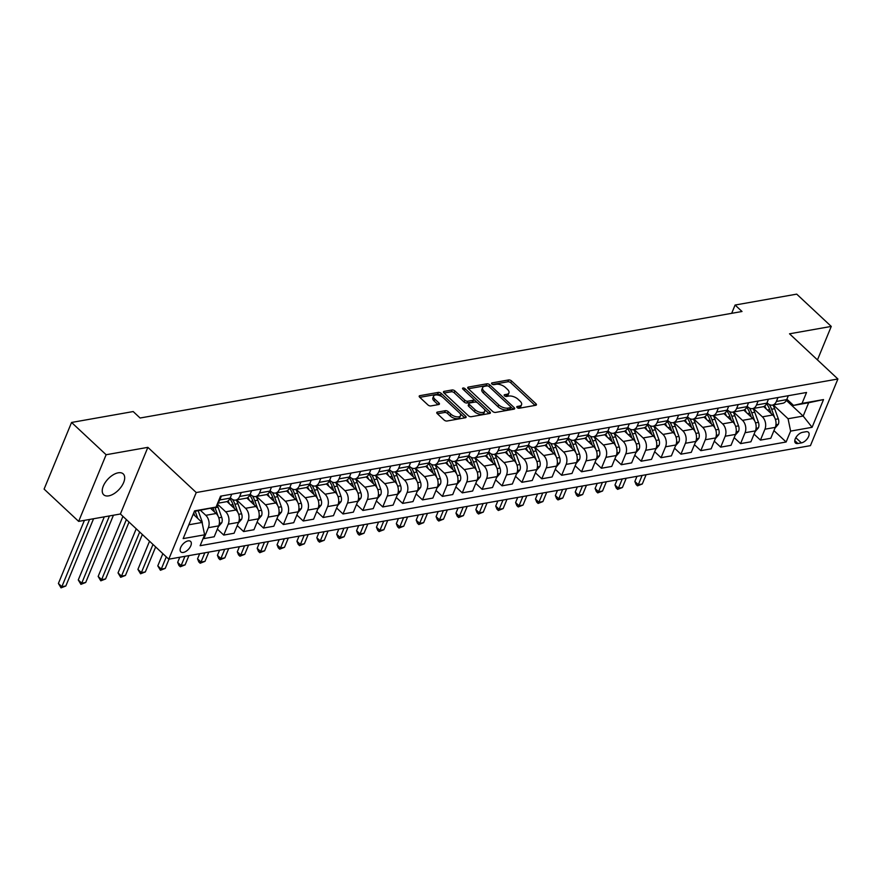 <?xml version="1.0" encoding="UTF-8"?>
<svg xmlns="http://www.w3.org/2000/svg" width="882" height="882" viewBox="0 0 882 882"><rect width="100%" height="100%" fill="white"/><g stroke="black" fill="none" stroke-linecap="round" stroke-linejoin="round"><path stroke-width="1.32" d="M517.117 407.55A1.532 0.75 22.4 0 0 519.167 408.245L535.749 405.301A2.194 1.069 22.4 0 0 536.421 404.871A2.194 1.069 22.4 0 0 535.947 403.758L511.527 380.947A2.194 1.069 22.4 0 0 508.616 379.955L492.035 382.898A1.532 0.75 22.4 0 0 491.561 383.196A1.532 0.75 22.4 0 0 491.891 383.979A1.532 0.75 22.4 0 0 493.931 384.662L496.081 384.287A7.012 3.429 22.4 0 1 505.408 387.463L507.448 389.359A7.012 3.429 22.4 0 1 508.936 392.92A7.012 3.429 22.4 0 1 506.797 394.298L504.647 394.684A1.532 0.75 22.4 0 0 504.173 394.982A1.532 0.75 22.4 0 0 504.504 395.764A1.532 0.75 22.4 0 0 506.544 396.459L508.693 396.073A7.012 3.429 22.4 0 1 518.032 399.248L520.06 401.145A7.012 3.429 22.4 0 1 521.56 404.706A7.012 3.429 22.4 0 1 519.41 406.084L517.26 406.47A1.532 0.75 22.4 0 0 516.797 406.767A1.532 0.75 22.4 0 0 517.117 407.55M108.706 495.86A14.299 7.607 133.1 0 0 121.716 486.114A14.299 7.607 133.1 0 0 123.215 473.888A14.299 7.607 133.1 0 0 118.21 472.807A14.299 7.607 133.1 0 0 105.201 482.553A14.299 7.607 133.1 0 0 103.701 494.78A14.299 7.607 133.1 0 0 108.706 495.86M183.357 552.43A7.144 3.804 133.1 0 0 189.85 547.557A7.144 3.804 133.1 0 0 190.611 541.438A7.144 3.804 133.1 0 0 188.098 540.898A7.144 3.804 133.1 0 0 181.604 545.782A7.144 3.804 133.1 0 0 180.843 551.889A7.144 3.804 133.1 0 0 183.357 552.43M437.45 412.07A2.194 1.069 22.4 0 0 436.777 412.5A2.194 1.069 22.4 0 0 437.24 413.614L444.098 420.019A2.194 1.069 22.4 0 0 447.009 421.012L465.431 417.748A2.194 1.069 22.4 0 0 466.104 417.318A2.194 1.069 22.4 0 0 465.63 416.205L441.209 393.394A2.194 1.069 22.4 0 0 438.299 392.402L419.876 395.665A2.194 1.069 22.4 0 0 419.204 396.095A2.194 1.069 22.4 0 0 419.667 397.209L427.946 404.937A2.194 1.069 22.4 0 0 430.868 405.929L438.751 404.529A2.194 1.069 22.4 0 0 439.423 404.099A2.194 1.069 22.4 0 0 438.949 402.986L434.848 399.16A5.865 2.867 22.4 0 1 433.602 396.183A5.865 2.867 22.4 0 1 437.615 395.048A5.865 2.867 22.4 0 1 443.194 397.672L459.279 412.699A5.865 2.867 22.4 0 1 460.525 415.665A5.865 2.867 22.4 0 1 456.512 416.8A5.865 2.867 22.4 0 1 450.923 414.176L448.243 411.673A2.194 1.069 22.4 0 0 445.333 410.681L437.45 412.07L436.943 413.283M147.867 447.35L106.127 454.737L71.563 422.456L44.1 489.102L78.652 521.383L120.393 513.997L168.771 559.188L196.245 492.542L147.867 447.35L120.393 513.997M817.46 359.911L831.263 326.417L789.522 333.804L837.9 378.995L196.245 492.542M831.263 326.417L796.711 294.136L735.092 305.04L731.674 313.33M71.563 422.456L133.193 411.552L140.095 418.013L742.005 311.5L735.092 305.04M492.641 411.431A2.194 1.069 22.4 0 0 495.552 412.423L513.974 409.16A2.194 1.069 22.4 0 0 514.647 408.73A2.194 1.069 22.4 0 0 514.173 407.616L489.753 384.806A2.194 1.069 22.4 0 0 486.842 383.813L468.419 387.066A2.194 1.069 22.4 0 0 467.747 387.507A2.194 1.069 22.4 0 0 468.221 388.62L492.641 411.431M489.697 413.46L471.286 416.712A2.194 1.069 22.4 0 1 468.364 415.72L443.944 392.909A2.194 1.069 22.4 0 1 443.481 391.795A2.194 1.069 22.4 0 1 444.153 391.365L452.036 389.976A2.194 1.069 22.4 0 1 454.947 390.958L464.858 400.219A2.194 1.069 22.4 0 0 467.769 401.211L472.995 400.285A2.194 1.069 22.4 0 0 473.667 399.844A2.194 1.069 22.4 0 0 473.204 398.741L462.896 389.105A1.532 0.75 22.4 0 1 462.565 388.323A1.532 0.75 22.4 0 1 463.612 388.025A1.532 0.75 22.4 0 1 465.079 388.719L489.907 411.916A2.194 1.069 22.4 0 1 490.37 413.019A2.194 1.069 22.4 0 1 489.697 413.46M805.994 431.728L802.499 432.345A6.924 3.682 133.1 0 0 796.192 437.075A6.924 3.682 133.1 0 0 795.465 442.996A6.924 3.682 133.1 0 0 797.89 443.514L801.385 442.896A6.924 3.682 133.1 0 0 807.692 438.178A6.924 3.682 133.1 0 0 808.419 432.257A6.924 3.682 133.1 0 0 805.994 431.728M168.771 559.188L810.437 445.642L837.9 378.995M786.358 400.373L803.171 416.072L808.662 402.743L793.557 405.411L802.058 403.372L806.545 392.479L220.544 496.169L216.057 507.073L194.349 511.45M802.058 403.372L823.523 399.579L812.09 427.307L790.625 431.111L788.067 418.741L773.293 404.948M773.933 430.614L786.127 442.003L790.625 431.111M786.127 442.003L200.126 545.704L204.624 534.812L183.147 538.604L194.58 510.865L216.057 507.073M106.127 454.737L78.652 521.383M788.067 418.741L803.171 416.072L812.09 427.307M188.858 524.779L202.066 522.442L193.224 514.184M203.279 538.053L203.863 538.593L208.361 527.701A8.93 6.174 -100 0 0 205.793 515.331L200.479 510.358M203.863 538.593L214.205 536.763L218.692 525.87A8.93 6.174 -100 0 0 216.134 513.5L210.644 508.374M217.358 529.112L223.741 535.076L228.24 524.184A8.93 6.174 -100 0 0 225.671 511.814L217.314 503.997M223.741 535.076L234.083 533.246L238.57 522.353A8.93 6.174 -100 0 0 236.012 509.983L226.972 501.538M237.236 525.595L243.619 531.559L248.118 520.656A8.93 6.174 -100 0 0 245.549 508.297L236.585 499.918M243.619 531.559L253.961 529.729L258.448 518.837A8.93 6.174 -100 0 0 255.89 506.466L246.85 498.021M257.114 522.078L263.498 528.042L267.996 517.139A8.93 6.174 -100 0 0 265.427 504.78L256.464 496.401M263.498 528.042L273.839 526.212L278.326 515.32A8.93 6.174 -100 0 0 275.768 502.949L266.728 494.504M276.992 518.561L283.376 524.525L287.874 513.622A8.93 6.174 -100 0 0 285.305 501.252L276.342 492.884M283.376 524.525L293.717 522.695L298.204 511.792A8.93 6.174 -100 0 0 295.646 499.433L286.606 490.976M296.87 515.044L303.254 521.008L307.741 510.105A8.93 6.174 -100 0 0 305.183 497.735L296.22 489.367M303.254 521.008L313.595 519.178L318.082 508.275A8.93 6.174 -100 0 0 315.524 495.916L306.484 487.459M316.748 511.527L323.132 517.491L327.619 506.588A8.93 6.174 -100 0 0 325.061 494.218L316.098 485.85M323.132 517.491L333.473 515.661L337.96 504.758A8.93 6.174 -100 0 0 335.403 492.388L326.362 483.942M336.626 507.999L343.01 513.974L347.497 503.071A8.93 6.174 -100 0 0 344.939 490.701L335.976 482.333M343.01 513.974L353.351 512.144L357.838 501.241A8.93 6.174 -100 0 0 355.281 488.871L346.24 480.425M356.504 504.482L362.888 510.458L367.375 499.554A8.93 6.174 -100 0 0 364.817 487.184L355.854 478.816M362.888 510.458L373.229 508.627L377.717 497.724A8.93 6.174 -100 0 0 375.159 485.354L366.118 476.908M376.382 500.965L382.766 506.941L387.253 496.037A8.93 6.174 -100 0 0 384.695 483.667L375.732 475.299M382.766 506.941L393.107 505.11L397.595 494.207A8.93 6.174 -100 0 0 395.037 481.837L385.996 473.391M396.261 497.448L402.644 503.413L407.131 492.52A8.93 6.174 -100 0 0 404.573 480.15L395.61 471.782M402.644 503.413L412.985 501.593L417.473 490.69A8.93 6.174 -100 0 0 414.915 478.32L405.874 469.874M416.139 493.931L422.522 499.896L427.009 489.003A8.93 6.174 -100 0 0 424.451 476.633L415.488 468.265M422.522 499.896L432.864 498.076L437.351 487.173A8.93 6.174 -100 0 0 434.793 474.803L425.752 466.358M436.017 490.414L442.4 496.379L446.887 485.486A8.93 6.174 -100 0 0 444.33 473.116L435.366 464.737M442.4 496.379L452.742 494.548L457.229 483.656A8.93 6.174 -100 0 0 454.671 471.286L445.63 462.841M455.895 486.897L462.278 492.862L466.765 481.969A8.93 6.174 -100 0 0 464.208 469.599L455.244 461.22M462.278 492.862L472.62 491.031L477.107 480.139A8.93 6.174 -100 0 0 474.549 467.769L465.509 459.324M475.773 483.38L482.156 489.345L486.644 478.452A8.93 6.174 -100 0 0 484.086 466.082L475.122 457.703M482.156 489.345L492.498 487.514L496.985 476.622A8.93 6.174 -100 0 0 494.427 464.252L485.387 455.807M495.651 479.863L502.034 485.828L506.522 474.935A8.93 6.174 -100 0 0 503.964 462.565L495 454.186M502.034 485.828L512.365 483.998L516.863 473.105A8.93 6.174 -100 0 0 514.305 460.735L505.265 452.29M515.529 476.346L521.912 482.311L526.4 471.418A8.93 6.174 -100 0 0 523.842 459.048L514.879 450.669M521.912 482.311L532.243 480.481L536.741 469.588A8.93 6.174 -100 0 0 534.183 457.218L525.143 448.773M535.407 472.829L541.791 478.794L546.278 467.901A8.93 6.174 -100 0 0 543.72 455.531L534.757 447.152M541.791 478.794L552.121 476.964L556.619 466.071A8.93 6.174 -100 0 0 554.061 453.701L545.021 445.256M555.285 469.312L561.669 475.277L566.156 464.384A8.93 6.174 -100 0 0 563.598 452.014L554.635 443.635M561.669 475.277L571.999 473.447L576.497 462.554A8.93 6.174 -100 0 0 573.939 450.184L564.899 441.739M575.163 465.795L581.547 471.76L586.034 460.867A8.93 6.174 -100 0 0 583.476 448.497L574.513 440.118M581.547 471.76L591.877 469.93L596.375 459.037A8.93 6.174 -100 0 0 593.818 446.667L584.777 438.222M595.041 462.278L601.425 468.243L605.912 457.35A8.93 6.174 -100 0 0 603.354 444.98L594.391 436.601M601.425 468.243L611.755 466.413L616.253 455.52A8.93 6.174 -100 0 0 613.696 443.15L604.655 434.705M614.919 458.761L621.303 464.726L625.79 453.833A8.93 6.174 -100 0 0 623.232 441.463L614.269 433.084M621.303 464.726L631.633 462.896L636.131 452.003A8.93 6.174 -100 0 0 633.574 439.633L624.533 431.188M634.797 455.244L641.181 461.209L645.668 450.305A8.93 6.174 -100 0 0 643.11 437.946L634.147 429.567M641.181 461.209L651.511 459.379L656.01 448.486A8.93 6.174 -100 0 0 653.452 436.116L644.411 427.671M654.676 451.727L661.059 457.692L665.546 446.788A8.93 6.174 -100 0 0 662.988 434.429L654.025 426.05M661.059 457.692L671.389 455.862L675.888 444.969A8.93 6.174 -100 0 0 673.33 432.599L664.289 424.154M674.554 448.21L680.937 454.175L685.424 443.271A8.93 6.174 -100 0 0 682.866 430.901L673.903 422.533M680.937 454.175L691.268 452.345L695.766 441.441A8.93 6.174 -100 0 0 693.208 429.082L684.167 420.626M694.432 444.693L700.815 450.658L705.302 439.754A8.93 6.174 -100 0 0 702.745 427.384L693.781 419.016M700.815 450.658L711.146 448.828L715.644 437.924A8.93 6.174 -100 0 0 713.086 425.565L704.045 417.109M714.299 441.176L720.693 447.141L725.18 436.237A8.93 6.174 -100 0 0 722.623 423.867L713.659 415.499M720.693 447.141L731.024 445.311L735.522 434.407A8.93 6.174 -100 0 0 732.964 422.037L723.913 413.592M734.177 437.648L740.571 443.624L745.058 432.72A8.93 6.174 -100 0 0 742.501 420.35L733.537 411.982M740.571 443.624L750.902 441.794L755.4 430.89A8.93 6.174 -100 0 0 752.842 418.52L743.791 410.075M754.055 434.131L760.449 440.107L764.937 429.203A8.93 6.174 -100 0 0 762.379 416.833L753.415 408.465M760.449 440.107L770.78 438.277L775.278 427.373A8.93 6.174 -100 0 0 772.72 415.003L763.669 406.558M786.887 399.193L793.557 405.411M767.009 402.71L767.869 403.504A8.93 6.174 -100 0 0 772.4 405.103A8.93 6.174 -100 0 0 776.369 401.464L777.99 397.528M747.131 406.227L747.991 407.021A8.93 6.174 -100 0 0 752.522 408.62A8.93 6.174 -100 0 0 756.491 404.981L758.112 401.045M727.253 409.744L728.113 410.538A8.93 6.174 -100 0 0 732.644 412.137A8.93 6.174 -100 0 0 736.613 408.498L738.234 404.562M707.386 413.261L708.235 414.066A8.93 6.174 -100 0 0 712.766 415.654A8.93 6.174 -100 0 0 716.735 412.015L718.356 408.079M687.508 416.778L688.357 417.583A8.93 6.174 -100 0 0 692.888 419.171A8.93 6.174 -100 0 0 696.857 415.543L698.478 411.596M667.63 420.295L668.479 421.1A8.93 6.174 -100 0 0 673.01 422.687A8.93 6.174 -100 0 0 676.979 419.06L678.6 415.113M647.752 423.812L648.601 424.617A8.93 6.174 -100 0 0 653.132 426.204A8.93 6.174 -100 0 0 657.101 422.577L658.722 418.63M627.874 427.329L628.723 428.134A8.93 6.174 -100 0 0 633.254 429.721A8.93 6.174 -100 0 0 637.223 426.094L638.844 422.147M607.996 430.846L608.845 431.651A8.93 6.174 -100 0 0 613.376 433.238A8.93 6.174 -100 0 0 617.345 429.611L618.966 425.664M588.118 434.363L588.967 435.168A8.93 6.174 -100 0 0 593.498 436.755A8.93 6.174 -100 0 0 597.467 433.128L599.087 429.181M568.24 437.88L569.088 438.685A8.93 6.174 -100 0 0 573.62 440.272A8.93 6.174 -100 0 0 577.589 436.645L579.22 432.709M548.361 441.397L549.21 442.202A8.93 6.174 -100 0 0 553.742 443.8A8.93 6.174 -100 0 0 557.711 440.162L559.342 436.226M528.483 444.914L529.332 445.719A8.93 6.174 -100 0 0 533.864 447.317A8.93 6.174 -100 0 0 537.833 443.679L539.464 439.743M508.605 448.431L509.454 449.236A8.93 6.174 -100 0 0 513.986 450.834A8.93 6.174 -100 0 0 517.955 447.196L519.586 443.26M488.727 451.948L489.576 452.753A8.93 6.174 -100 0 0 494.107 454.351A8.93 6.174 -100 0 0 498.076 450.713L499.708 446.777M468.849 455.465L469.709 456.27A8.93 6.174 -100 0 0 474.229 457.868A8.93 6.174 -100 0 0 478.198 454.23L479.83 450.294M448.971 458.982L449.831 459.787A8.93 6.174 -100 0 0 454.351 461.385A8.93 6.174 -100 0 0 458.32 457.747L459.952 453.811M429.093 462.51L429.953 463.304A8.93 6.174 -100 0 0 434.473 464.902A8.93 6.174 -100 0 0 438.442 461.264L440.074 457.328M409.215 466.027L410.075 466.821A8.93 6.174 -100 0 0 414.595 468.419A8.93 6.174 -100 0 0 418.564 464.781L420.196 460.845M389.337 469.544L390.197 470.338A8.93 6.174 -100 0 0 394.717 471.936A8.93 6.174 -100 0 0 398.686 468.298L400.318 464.362M369.459 473.061L370.319 473.855A8.93 6.174 -100 0 0 374.839 475.453A8.93 6.174 -100 0 0 378.808 471.815L380.44 467.879M349.581 476.578L350.441 477.371A8.93 6.174 -100 0 0 354.961 478.97A8.93 6.174 -100 0 0 358.93 475.332L360.562 471.396M329.703 480.095L330.563 480.888A8.93 6.174 -100 0 0 335.083 482.487A8.93 6.174 -100 0 0 339.052 478.849L340.684 474.913M309.825 483.612L310.685 484.416A8.93 6.174 -100 0 0 315.205 486.004A8.93 6.174 -100 0 0 319.174 482.366L320.805 478.43M289.946 487.129L290.806 487.933A8.93 6.174 -100 0 0 295.327 489.521A8.93 6.174 -100 0 0 299.296 485.894L300.927 481.947M270.068 490.646L270.928 491.45A8.93 6.174 -100 0 0 275.449 493.038A8.93 6.174 -100 0 0 279.418 489.411L281.049 485.464M250.19 494.163L251.05 494.967A8.93 6.174 -100 0 0 255.571 496.555A8.93 6.174 -100 0 0 259.551 492.928L261.171 488.981M230.312 497.68L231.172 498.484A8.93 6.174 -100 0 0 235.692 500.072A8.93 6.174 -100 0 0 239.672 496.445L241.293 492.498M772.4 405.103L782.731 403.272A8.93 6.174 -100 0 0 786.711 399.634L788.332 395.698M752.522 408.62L762.853 406.789A8.93 6.174 -100 0 0 766.833 403.151L768.454 399.215M732.644 412.137L742.975 410.306A8.93 6.174 -100 0 0 746.955 406.679L748.575 402.732M712.766 415.654L723.097 413.823A8.93 6.174 -100 0 0 727.077 410.196L728.697 406.249M692.888 419.171L703.219 417.34A8.93 6.174 -100 0 0 707.199 413.713L708.819 409.766M673.01 422.687L683.341 420.857A8.93 6.174 -100 0 0 687.321 417.23L688.941 413.283M653.132 426.204L663.462 424.374A8.93 6.174 -100 0 0 667.442 420.747L669.063 416.8M633.254 429.721L643.595 427.891A8.93 6.174 -100 0 0 647.564 424.264L649.185 420.317M613.376 433.238L623.717 431.408A8.93 6.174 -100 0 0 627.686 427.781L629.307 423.845M593.498 436.755L603.839 434.936A8.93 6.174 -100 0 0 607.808 431.298L609.429 427.362M573.62 440.272L583.961 438.453A8.93 6.174 -100 0 0 587.93 434.815L589.551 430.879M553.742 443.8L564.083 441.97A8.93 6.174 -100 0 0 568.052 438.332L569.673 434.396M533.864 447.317L544.205 445.487A8.93 6.174 -100 0 0 548.174 441.849L549.795 437.913M513.986 450.834L524.327 449.004A8.93 6.174 -100 0 0 528.296 445.366L529.917 441.43M494.107 454.351L504.449 452.521A8.93 6.174 -100 0 0 508.418 448.883L510.039 444.947M474.229 457.868L484.571 456.038A8.93 6.174 -100 0 0 488.54 452.4L490.16 448.464M454.351 461.385L464.693 459.555A8.93 6.174 -100 0 0 468.662 455.917L470.282 451.981M434.473 464.902L444.815 463.072A8.93 6.174 -100 0 0 448.784 459.434L450.404 455.498M414.595 468.419L424.937 466.589A8.93 6.174 -100 0 0 428.906 462.951L430.526 459.015M394.717 471.936L405.058 470.106A8.93 6.174 -100 0 0 409.028 466.468L410.648 462.532M374.839 475.453L385.18 473.623A8.93 6.174 -100 0 0 389.149 469.985L390.77 466.049M354.961 478.97L365.302 477.14A8.93 6.174 -100 0 0 369.271 473.502L370.892 469.566M335.083 482.487L345.424 480.657A8.93 6.174 -100 0 0 349.393 477.03L351.014 473.083M315.205 486.004L325.546 484.174A8.93 6.174 -100 0 0 329.515 480.547L331.136 476.6M295.327 489.521L305.668 487.691A8.93 6.174 -100 0 0 309.637 484.064L311.258 480.117M275.449 493.038L285.79 491.208A8.93 6.174 -100 0 0 289.759 487.581L291.38 483.634M255.571 496.555L265.912 494.725A8.93 6.174 -100 0 0 269.881 491.098L271.502 487.151M235.692 500.072L246.034 498.242A8.93 6.174 -100 0 0 250.003 494.615L251.624 490.668M217.622 503.269L226.156 501.759A8.93 6.174 -100 0 0 230.125 498.132L231.745 494.196M217.887 502.63A8.93 6.174 -100 0 0 219.794 499.962L221.415 496.015M202.066 522.442L204.624 534.812M808.662 402.743L823.523 399.579M517.877 408.024L518.671 407.892A7.012 3.429 22.4 0 0 520.81 406.503L521.56 404.706M508.936 392.92L508.197 394.717A7.012 3.429 22.4 0 1 506.048 396.106L505.265 396.238M535.065 405.422L510.788 382.755A2.194 1.069 22.4 0 0 507.878 381.763L492.641 384.453M488.33 386.118A2.194 1.069 22.4 0 0 486.092 385.61L468.364 388.753M513.291 409.281L510.755 406.911M510.358 407.693A1.532 0.75 22.4 0 0 510.821 407.385A1.532 0.75 22.4 0 0 510.502 406.613L489.069 386.581A1.532 0.75 22.4 0 0 487.018 385.886L484.758 386.294A7.012 3.429 22.4 0 0 482.608 387.672A7.012 3.429 22.4 0 0 484.108 391.233L498.76 404.915A7.012 3.429 22.4 0 0 508.098 408.09L510.358 407.693L509.62 409.491A1.532 0.75 22.4 0 0 510.083 409.193L510.821 407.385M482.608 387.672L481.87 389.469A7.012 3.429 22.4 0 0 483.358 393.03L484.108 391.233M509.62 409.491L507.348 409.887A7.012 3.429 22.4 0 1 498.01 406.723L483.358 393.03M444.087 393.041L451.286 391.773L452.036 389.976M473.667 399.844L472.928 401.652A2.194 1.069 22.4 0 1 472.256 402.082L467.03 403.008A2.194 1.069 22.4 0 1 464.108 402.016L454.208 392.766A2.194 1.069 22.4 0 0 451.286 391.773M473.513 399.094L477.382 402.71M484.031 408.917L489.014 413.57M475.133 409.81A5.865 2.867 22.4 0 0 480.723 412.445A5.865 2.867 22.4 0 0 484.725 411.31A5.865 2.867 22.4 0 0 483.479 408.333L477.812 403.041A2.194 1.069 22.4 0 0 474.902 402.06L469.665 402.975A2.194 1.069 22.4 0 0 469.003 403.416A2.194 1.069 22.4 0 0 469.467 404.518L475.133 409.81L474.384 411.618A5.865 2.867 22.4 0 0 479.973 414.242A5.865 2.867 22.4 0 0 483.986 413.107L484.725 411.31M469.003 403.416L468.254 405.213A2.194 1.069 22.4 0 0 468.728 406.326L469.467 404.518M474.384 411.618L468.728 406.326M460.525 415.665L459.787 417.473A5.865 2.867 22.4 0 1 455.774 418.608A5.865 2.867 22.4 0 1 450.184 415.973L447.505 413.471A2.194 1.069 22.4 0 0 444.583 412.478L437.384 413.757M433.602 396.183L432.864 397.98A5.865 2.867 22.4 0 0 434.109 400.957L434.848 399.16M438.067 404.651L434.109 400.957M442.532 397.12L440.471 395.191A2.194 1.069 22.4 0 0 437.549 394.199L419.821 397.341M464.748 417.87L459.831 413.283M774.925 428.211L778.343 424.264A5.92 4.09 -100 0 0 778.299 418.829L774.639 408.719A17.089 11.808 -100 0 0 772.908 405.014M766.226 408.95A17.089 11.808 -100 0 0 764.705 405.996M774.65 417.605L771.618 409.259A17.089 11.808 -100 0 0 769.225 404.507M766.546 403.78A17.089 11.808 80 0 1 769.71 409.59L771.144 413.537M642.14 475.42L638.314 484.692L642.294 483.986L646.109 474.714M642.294 483.986L637.51 485.85L636.131 484.56L634.864 481.462L636.98 476.335M634.864 481.462L638.314 484.692L637.51 485.85M755.047 431.728L758.465 427.781A5.92 4.09 -100 0 0 758.421 422.346L754.76 412.236A17.089 11.808 -100 0 0 753.03 408.531M746.348 412.467A17.089 11.808 -100 0 0 744.827 409.513M754.772 421.133L751.74 412.776A17.089 11.808 -100 0 0 749.347 408.024M746.668 407.297A17.089 11.808 80 0 1 749.832 413.107L751.266 417.054M622.262 478.937L618.436 488.209L622.416 487.503L626.231 478.231M622.416 487.503L617.632 489.367L616.253 488.077L614.986 484.979L617.102 479.852M614.986 484.979L618.436 488.209L617.632 489.367M735.169 435.245L738.587 431.309A5.92 4.09 -100 0 0 738.543 425.863L734.882 415.753A17.089 11.808 -100 0 0 733.151 412.048M726.47 415.984A17.089 11.808 -100 0 0 724.949 413.03M734.893 424.65L731.862 416.293A17.089 11.808 -100 0 0 729.469 411.541M726.79 410.814A17.089 11.808 80 0 1 729.954 416.624L731.387 420.571M602.384 482.454L598.558 491.726L602.538 491.02L606.364 481.748M602.538 491.02L597.753 492.884L596.375 491.594L595.107 488.496L597.224 483.369M595.107 488.496L598.558 491.726L597.753 492.884M715.291 438.762L718.709 434.826A5.92 4.09 -100 0 0 718.665 429.38L715.004 419.27A17.089 11.808 -100 0 0 713.273 415.565M706.592 419.501A17.089 11.808 -100 0 0 705.071 416.547M715.015 428.167L711.983 419.81A17.089 11.808 -100 0 0 709.591 415.058M706.912 414.331A17.089 11.808 80 0 1 710.076 420.141L711.509 424.088M582.506 485.971L578.68 495.243L582.66 494.537L586.486 485.265M582.66 494.537L577.875 496.401L576.497 495.111L575.229 492.013L577.346 486.886M575.229 492.013L578.68 495.243L577.875 496.401M695.413 442.279L698.831 438.343A5.92 4.09 -100 0 0 698.787 432.897L695.126 422.787A17.089 11.808 -100 0 0 693.395 419.082M686.714 423.018A17.089 11.808 -100 0 0 685.193 420.064M695.137 431.684L692.105 423.327A17.089 11.808 -100 0 0 689.713 418.575M687.034 417.848A17.089 11.808 80 0 1 690.198 423.658L691.631 427.605M562.628 489.488L558.802 498.76L562.782 498.054L566.608 488.782M562.782 498.054L557.997 499.918L556.619 498.628L555.351 495.53L557.468 490.403M555.351 495.53L558.802 498.76L557.997 499.918M675.535 445.796L678.953 441.86A5.92 4.09 -100 0 0 678.908 436.414L675.248 426.304A17.089 11.808 -100 0 0 673.517 422.599M666.836 426.535A17.089 11.808 -100 0 0 665.315 423.581M675.259 435.201L672.227 426.844A17.089 11.808 -100 0 0 669.835 422.092M667.156 421.364A17.089 11.808 80 0 1 670.32 427.186L671.753 431.122M542.75 493.005L538.924 502.277L542.904 501.571L546.73 492.299M542.904 501.571L538.119 503.435L536.741 502.145L535.473 499.047L537.59 493.92M535.473 499.047L538.924 502.277L538.119 503.435M655.657 449.324L659.074 445.377A5.92 4.09 -100 0 0 659.03 439.931L655.37 429.821A17.089 11.808 -100 0 0 653.639 426.116M646.958 430.052A17.089 11.808 -100 0 0 645.437 427.108M655.381 438.718L652.349 430.361A17.089 11.808 -100 0 0 649.957 425.609M647.278 424.881A17.089 11.808 80 0 1 650.442 430.703L651.875 434.639M522.872 496.522L519.046 505.794L523.026 505.088L526.852 495.816M523.026 505.088L518.241 506.952L516.863 505.662L515.595 502.564L517.712 497.437M515.595 502.564L519.046 505.794L518.241 506.952M635.779 452.841L639.196 448.894A5.92 4.09 -100 0 0 639.152 443.448L635.492 433.338A17.089 11.808 -100 0 0 633.761 429.633M627.08 433.569A17.089 11.808 -100 0 0 625.558 430.625M635.503 442.235L632.471 433.878A17.089 11.808 -100 0 0 630.079 429.126M627.4 428.398A17.089 11.808 80 0 1 630.564 434.22L631.997 438.156M502.994 500.039L499.168 509.311L503.148 508.605L506.974 499.333M503.148 508.605L498.363 510.48L496.985 509.179L495.717 506.081L497.834 500.954M495.717 506.081L499.168 509.311L498.363 510.48M615.901 456.358L619.318 452.411A5.92 4.09 -100 0 0 619.274 446.965L615.614 436.866A17.089 11.808 -100 0 0 613.883 433.15M607.202 437.086A17.089 11.808 -100 0 0 605.68 434.142M615.625 445.752L612.593 437.395A17.089 11.808 -100 0 0 610.201 432.643M607.522 431.915A17.089 11.808 80 0 1 610.686 437.737L612.119 441.673M483.115 503.556L479.29 512.828L483.27 512.122L487.096 502.861M483.27 512.122L478.485 513.997L477.107 512.696L475.839 509.598L477.956 504.471M475.839 509.598L479.29 512.828L478.485 513.997M596.034 459.875L599.44 455.928A5.92 4.09 -100 0 0 599.396 450.482L595.747 440.383A17.089 11.808 -100 0 0 594.005 436.667M587.324 440.603A17.089 11.808 -100 0 0 585.802 437.659M595.747 449.269L592.715 440.912A17.089 11.808 -100 0 0 590.323 436.16M587.644 435.432A17.089 11.808 80 0 1 590.808 441.254L592.241 445.19M463.237 507.073L459.412 516.345L463.392 515.639L467.217 506.378M463.392 515.639L458.607 517.514L457.229 516.213L455.961 513.115L458.078 507.988M455.961 513.115L459.412 516.345L458.607 517.514M576.155 463.392L579.562 459.445A5.92 4.09 -100 0 0 579.518 453.998L575.869 443.9A17.089 11.808 -100 0 0 574.127 440.184M567.446 444.12A17.089 11.808 -100 0 0 565.924 441.176M575.869 452.786L572.837 444.429A17.089 11.808 -100 0 0 570.445 439.677M567.765 438.949A17.089 11.808 80 0 1 570.93 444.771L572.363 448.706M443.359 510.59L439.534 519.862L443.514 519.156L447.339 509.895M443.514 519.156L438.729 521.03L437.351 519.741L436.083 516.632L438.2 511.505M436.083 516.632L439.534 519.862L438.729 521.03M556.277 466.909L559.684 462.962A5.92 4.09 -100 0 0 559.64 457.515L555.991 447.417A17.089 11.808 -100 0 0 554.249 443.701M547.568 447.637A17.089 11.808 -100 0 0 546.046 444.693M555.991 456.303L552.959 447.946A17.089 11.808 -100 0 0 550.566 443.194M547.887 442.466A17.089 11.808 80 0 1 551.052 448.288L552.485 452.223M423.481 514.107L419.656 523.379L423.636 522.673L427.461 513.412M423.636 522.673L418.851 524.547L417.473 523.258L416.205 520.159L418.322 515.022M416.205 520.159L419.656 523.379L418.851 524.547M536.399 470.426L539.806 466.479A5.92 4.09 -100 0 0 539.762 461.032L536.113 450.934A17.089 11.808 -100 0 0 534.371 447.218M527.69 451.154A17.089 11.808 -100 0 0 526.168 448.21M536.113 459.82L533.092 451.463A17.089 11.808 -100 0 0 530.688 446.711M528.009 445.983A17.089 11.808 80 0 1 531.173 451.805L532.607 455.751M403.603 517.635L399.778 526.896L403.758 526.201L407.583 516.929M403.758 526.201L398.973 528.064L397.595 526.774L396.327 523.676L398.443 518.539M396.327 523.676L399.778 526.896L398.973 528.064M516.521 473.943L519.928 469.996A5.92 4.09 -100 0 0 519.884 464.549L516.235 454.45A17.089 11.808 -100 0 0 514.493 450.735M507.812 454.671A17.089 11.808 -100 0 0 506.29 451.727M516.235 463.337L513.214 454.98A17.089 11.808 -100 0 0 510.81 450.228M508.131 449.5A17.089 11.808 80 0 1 511.295 455.321L512.729 459.268M383.725 521.152L379.91 530.413L383.879 529.718L387.705 520.446M383.879 529.718L379.095 531.581L377.717 530.291L376.449 527.193L378.565 522.056M376.449 527.193L379.91 530.413L379.095 531.581M496.643 477.46L500.05 473.513A5.92 4.09 -100 0 0 500.006 468.066L496.357 457.967A17.089 11.808 -100 0 0 494.615 454.263M487.933 458.188A17.089 11.808 -100 0 0 486.412 455.244M496.357 466.854L493.336 458.497A17.089 11.808 -100 0 0 490.932 453.756M488.253 453.017A17.089 11.808 80 0 1 491.417 458.838L492.851 462.785M363.847 524.669L360.032 533.93L364.001 533.235L367.827 523.963M364.001 533.235L359.217 535.098L357.838 533.808L356.571 530.71L358.687 525.573M356.571 530.71L360.032 533.93L359.217 535.098M476.765 480.977L480.172 477.03A5.92 4.09 -100 0 0 480.128 471.583L476.478 461.484A17.089 11.808 -100 0 0 474.737 457.78M468.055 461.705A17.089 11.808 -100 0 0 466.534 458.761M476.478 470.371L473.458 462.014A17.089 11.808 -100 0 0 471.054 457.273M468.375 456.534A17.089 11.808 80 0 1 471.539 462.355L472.973 466.302M343.969 528.186L340.154 537.458L344.123 536.752L347.949 527.48M344.123 536.752L339.338 538.615L337.96 537.325L336.692 534.227L338.809 529.101M336.692 534.227L340.154 537.458L339.338 538.615M456.887 484.494L460.294 480.547A5.92 4.09 -100 0 0 460.25 475.1L456.6 465.001A17.089 11.808 -100 0 0 454.858 461.297M448.177 465.222A17.089 11.808 -100 0 0 446.656 462.278M456.6 473.888L453.58 465.531A17.089 11.808 -100 0 0 451.187 460.79M448.497 460.062A17.089 11.808 80 0 1 451.661 465.872L453.094 469.819M324.091 531.703L320.276 540.975L324.245 540.269L328.071 530.997M324.245 540.269L319.46 542.132L318.082 540.842L316.814 537.744L318.931 532.618M316.814 537.744L320.276 540.975L319.46 542.132M437.009 488.011L440.416 484.064A5.92 4.09 -100 0 0 440.372 478.617L436.722 468.518A17.089 11.808 -100 0 0 434.98 464.814M428.299 468.75A17.089 11.808 -100 0 0 426.778 465.795M436.722 477.405L433.701 469.048A17.089 11.808 -100 0 0 431.309 464.307M428.619 463.579A17.089 11.808 80 0 1 431.794 469.389L433.216 473.336M304.213 535.22L300.398 544.492L304.367 543.786L308.193 534.514M304.367 543.786L299.582 545.649L298.204 544.359L296.936 541.261L299.053 536.135M296.936 541.261L300.398 544.492L299.582 545.649M417.131 491.528L420.538 487.581A5.92 4.09 -100 0 0 420.493 482.134L416.844 472.035A17.089 11.808 -100 0 0 415.102 468.331M408.421 472.267A17.089 11.808 -100 0 0 406.9 469.312M416.844 480.922L413.823 472.576A17.089 11.808 -100 0 0 411.431 467.824M408.741 467.096A17.089 11.808 80 0 1 411.916 472.906L413.338 476.853M284.335 538.737L280.52 548.009L284.489 547.303L288.315 538.031M284.489 547.303L279.704 549.166L278.326 547.876L277.058 544.778L279.175 539.652M277.058 544.778L280.52 548.009L279.704 549.166M397.253 495.045L400.671 491.098A5.92 4.09 -100 0 0 400.615 485.662L396.966 475.552A17.089 11.808 -100 0 0 395.224 471.848M388.543 475.784A17.089 11.808 -100 0 0 387.022 472.829M396.966 484.438L393.945 476.093A17.089 11.808 -100 0 0 391.553 471.341M388.863 470.613A17.089 11.808 80 0 1 392.038 476.423L393.46 480.37M264.457 542.254L260.642 551.526L264.611 550.82L268.437 541.548M264.611 550.82L259.826 552.683L258.448 551.393L257.18 548.295L259.297 543.169M257.18 548.295L260.642 551.526L259.826 552.683M377.375 498.562L380.792 494.615A5.92 4.09 -100 0 0 380.737 489.179L377.088 479.069A17.089 11.808 -100 0 0 375.346 475.365M368.665 479.301A17.089 11.808 -100 0 0 367.144 476.346M377.088 487.955L374.067 479.61A17.089 11.808 -100 0 0 371.675 474.858M368.985 474.13A17.089 11.808 80 0 1 372.16 479.94L373.582 483.887M244.579 545.771L240.764 555.043L244.733 554.337L248.559 545.065M244.733 554.337L239.948 556.2L238.57 554.91L237.302 551.812L239.419 546.686M237.302 551.812L240.764 555.043L239.948 556.2M357.497 502.078L360.914 498.132A5.92 4.09 -100 0 0 360.859 492.696L357.21 482.586A17.089 11.808 -100 0 0 355.468 478.882M348.787 482.818A17.089 11.808 -100 0 0 347.265 479.863M357.21 491.483L354.189 483.127A17.089 11.808 -100 0 0 351.797 478.375M349.107 477.647A17.089 11.808 80 0 1 352.282 483.457L353.704 487.404M224.701 549.288L220.886 558.56L224.855 557.854L228.681 548.582M224.855 557.854L220.07 559.717L218.692 558.427L217.424 555.329L219.541 550.203M217.424 555.329L220.886 558.56L220.07 559.717M337.619 505.595L341.036 501.66A5.92 4.09 -100 0 0 340.981 496.213L337.332 486.103A17.089 11.808 -100 0 0 335.59 482.399M328.909 486.335A17.089 11.808 -100 0 0 327.387 483.38M337.332 495L334.311 486.644A17.089 11.808 -100 0 0 331.919 481.892M329.229 481.164A17.089 11.808 80 0 1 332.404 486.974L333.826 490.921M204.822 552.805L201.008 562.077L204.977 561.371L208.802 552.099M204.977 561.371L200.192 563.234L198.814 561.944L197.546 558.846L199.663 553.72M197.546 558.846L201.008 562.077L200.192 563.234M317.74 509.112L321.158 505.177A5.92 4.09 -100 0 0 321.103 499.73L317.454 489.62A17.089 11.808 -100 0 0 315.712 485.916M309.031 489.852A17.089 11.808 -100 0 0 307.509 486.897M317.454 498.517L314.433 490.16A17.089 11.808 -100 0 0 312.041 485.409M309.35 484.681A17.089 11.808 80 0 1 312.526 490.491L313.948 494.438M184.944 556.322L181.13 565.594L185.099 564.888L188.924 555.616M185.099 564.888L180.314 566.751L178.936 565.461L177.668 562.363L179.785 557.237M177.668 562.363L181.13 565.594L180.314 566.751M297.862 512.629L301.28 508.693A5.92 4.09 -100 0 0 301.236 503.247L297.576 493.137A17.089 11.808 -100 0 0 295.834 489.433M289.153 493.369A17.089 11.808 -100 0 0 287.631 490.414M297.576 502.034L294.555 493.677A17.089 11.808 -100 0 0 292.163 488.926M289.472 488.198A17.089 11.808 80 0 1 292.648 494.008L294.07 497.955M166.29 556.873L161.252 569.111L165.221 568.405L169.046 559.133M165.221 568.405L160.436 570.268L157.79 565.88L162.839 553.642M157.79 565.88L161.252 569.111L160.436 570.268M277.984 516.146L281.402 512.21A5.92 4.09 -100 0 0 281.358 506.764L277.698 496.654A17.089 11.808 -100 0 0 275.956 492.95M269.275 496.886A17.089 11.808 -100 0 0 267.753 493.931M277.698 505.551L274.677 497.194A17.089 11.808 -100 0 0 272.284 492.443M269.594 491.715A17.089 11.808 80 0 1 272.77 497.536L274.192 501.472M152.994 544.437L141.374 572.627L145.343 571.922L155.651 546.928M145.343 571.922L140.558 573.785L137.912 569.397L149.532 541.206M137.912 569.397L141.374 572.627L140.558 573.785M258.106 519.674L261.524 515.727A5.92 4.09 -100 0 0 261.48 510.281L257.82 500.171A17.089 11.808 -100 0 0 256.078 496.467M249.408 500.403A17.089 11.808 -100 0 0 247.875 497.459M257.82 509.068L254.799 500.711A17.089 11.808 -100 0 0 252.406 495.96M249.716 495.232A17.089 11.808 80 0 1 252.891 501.053L254.314 504.989M139.687 532.011L121.496 576.144L125.465 575.439L142.344 534.492M125.465 575.439L120.68 577.302L118.034 572.914L136.225 528.781M118.034 572.914L121.496 576.144L120.68 577.302M238.228 523.191L241.646 519.244A5.92 4.09 -100 0 0 241.602 513.798L237.942 503.688A17.089 11.808 -100 0 0 236.2 499.984M229.529 503.92A17.089 11.808 -100 0 0 227.997 500.976M237.942 512.585L234.921 504.228A17.089 11.808 -100 0 0 232.528 499.477M229.838 498.749A17.089 11.808 80 0 1 233.013 504.57L234.436 508.506M126.38 519.575L101.617 579.661L105.586 578.956L129.037 522.067M105.586 578.956L100.802 580.83L98.156 576.431L122.918 516.356M98.156 576.431L101.617 579.661L100.802 580.83M218.35 526.708L221.768 522.761A5.92 4.09 -100 0 0 221.724 517.315L218.063 507.216A17.089 11.808 -100 0 0 217.005 504.758M218.063 516.102L215.043 507.745A17.089 11.808 -100 0 0 214.888 507.348M213.025 507.8A17.089 11.808 80 0 1 213.135 508.087L214.558 512.023M109.456 515.926L81.739 583.178L85.708 582.473L113.436 515.231M85.708 582.473L80.924 584.347L78.278 579.948L104.296 516.841M78.278 579.948L81.739 583.178L80.924 584.347M202.342 523.809A5.92 4.09 -100 0 0 201.846 520.832L198.196 510.766M197.744 518.407L195.176 511.295M193.731 512.927L194.679 515.54M89.578 519.443L61.861 586.695L65.83 585.99L93.558 518.748M65.83 585.99L61.045 587.864L58.399 583.465L84.418 520.358M58.399 583.465L61.861 586.695L61.045 587.864M205.793 515.331L216.134 513.5M225.671 511.814L236.012 509.983M245.549 508.297L255.89 506.466M265.427 504.78L275.768 502.949M285.305 501.252L295.646 499.433M305.183 497.735L315.524 495.916M325.061 494.218L335.403 492.388M344.939 490.701L355.281 488.871M364.817 487.184L375.159 485.354M384.695 483.667L395.037 481.837M404.573 480.15L414.915 478.32M424.451 476.633L434.793 474.803M444.33 473.116L454.671 471.286M464.208 469.599L474.549 467.769M484.086 466.082L494.427 464.252M503.964 462.565L514.305 460.735M523.842 459.048L534.183 457.218M543.72 455.531L554.061 453.701M563.598 452.014L573.939 450.184M583.476 448.497L593.818 446.667M603.354 444.98L613.696 443.15M623.232 441.463L633.574 439.633M643.11 437.946L653.452 436.116M662.988 434.429L673.33 432.599M682.866 430.901L693.208 429.082M702.745 427.384L713.086 425.565M722.623 423.867L732.964 422.037M742.501 420.35L752.842 418.52M762.379 416.833L772.72 415.003M776.369 401.464L786.711 399.634M764.937 429.203L775.278 427.373M745.058 432.72L755.4 430.89M756.491 404.981L766.833 403.151M725.18 436.237L735.522 434.407M736.613 408.498L746.955 406.679M705.302 439.754L715.644 437.924M716.735 412.015L727.077 410.196M685.424 443.271L695.766 441.441M696.857 415.543L707.199 413.713M665.546 446.788L675.888 444.969M676.979 419.06L687.321 417.23M645.668 450.305L656.01 448.486M657.101 422.577L667.442 420.747M625.79 453.833L636.131 452.003M637.223 426.094L647.564 424.264M605.912 457.35L616.253 455.52M617.345 429.611L627.686 427.781M586.034 460.867L596.375 459.037M597.467 433.128L607.808 431.298M566.156 464.384L576.497 462.554M577.589 436.645L587.93 434.815M546.278 467.901L556.619 466.071M557.711 440.162L568.052 438.332M526.4 471.418L536.741 469.588M537.833 443.679L548.174 441.849M506.522 474.935L516.863 473.105M517.955 447.196L528.296 445.366M486.644 478.452L496.985 476.622M498.076 450.713L508.418 448.883M466.765 481.969L477.107 480.139M478.198 454.23L488.54 452.4M446.887 485.486L457.229 483.656M458.32 457.747L468.662 455.917M427.009 489.003L437.351 487.173M438.442 461.264L448.784 459.434M407.131 492.52L417.473 490.69M418.564 464.781L428.906 462.951M387.253 496.037L397.595 494.207M398.686 468.298L409.028 466.468M367.375 499.554L377.717 497.724M378.808 471.815L389.149 469.985M347.497 503.071L357.838 501.241M358.93 475.332L369.271 473.502M327.619 506.588L337.96 504.758M339.052 478.849L349.393 477.03M307.741 510.105L318.082 508.275M319.174 482.366L329.515 480.547M287.874 513.622L298.204 511.792M299.296 485.894L309.637 484.064M267.996 517.139L278.326 515.32M279.418 489.411L289.759 487.581M248.118 520.656L258.448 518.837M259.551 492.928L269.881 491.098M228.24 524.184L238.57 522.353M239.672 496.445L250.003 494.615M208.361 527.701L218.692 525.87M219.794 499.962L230.125 498.132M795.818 437.692L801.385 442.896M794.781 440.603L797.89 443.514M518.671 407.892L519.41 406.084M504.295 395.522L504.647 394.684M506.048 396.106L506.797 394.298M491.682 383.736L492.035 382.898M507.878 381.763L508.616 379.955M510.788 382.755L511.527 380.947M535.286 405.389L535.947 403.758M516.918 407.319L517.26 406.47M467.923 388.278L468.419 387.066M486.092 385.61L486.842 383.813M489.036 386.559L489.753 384.806M513.511 409.237L514.173 407.616M498.01 406.723L498.76 404.915M507.348 409.887L508.098 408.09M443.646 392.578L444.153 391.365M454.208 392.766L454.947 390.958M464.108 402.016L464.858 400.219M467.03 403.008L467.769 401.211M472.256 402.082L472.995 400.285M464.351 390.472L465.079 388.719M489.234 413.537L489.907 411.916M444.583 412.478L445.333 410.681M447.505 413.471L448.243 411.673M450.184 415.973L450.923 414.176M438.277 404.618L438.949 402.986M419.38 396.867L419.876 395.665M437.549 394.199L438.299 392.402M440.471 395.191L441.209 393.394M464.968 417.836L465.63 416.205M775.939 424.782L778.266 424.363M771.618 409.259L774.639 408.719M767.362 410.009L769.71 409.59M775.377 419.347L778.299 418.829M756.061 428.299L758.388 427.88M751.74 412.776L754.76 412.236M747.484 413.526L749.832 413.107M755.499 422.864L758.421 422.346M736.183 431.816L738.51 431.397M731.862 416.293L734.882 415.753M727.606 417.043L729.954 416.624M735.621 426.381L738.543 425.863M716.305 435.333L718.632 434.914M711.983 419.81L715.004 419.27M707.728 420.56L710.076 420.141M715.743 429.898L718.665 429.38M696.427 438.85L698.753 438.442M692.105 423.327L695.126 422.787M687.85 424.077L690.198 423.658M695.865 433.415L698.787 432.897M676.549 442.367L678.875 441.959M672.227 426.844L675.248 426.304M667.972 427.594L670.32 427.186M675.987 436.932L678.908 436.414M656.671 445.884L658.997 445.476M652.349 430.361L655.37 429.821M648.094 431.111L650.442 430.703M656.109 440.449L659.03 439.931M636.793 449.401L639.119 448.993M632.471 433.878L635.492 433.338M628.216 434.628L630.564 434.22M636.231 443.966L639.152 443.448M616.915 452.918L619.241 452.51M612.593 437.395L615.614 436.866M608.337 438.145L610.686 437.737M616.353 447.483L619.274 446.965M597.037 456.435L599.363 456.027M592.715 440.912L595.747 440.383M588.459 441.662L590.808 441.254M596.475 451L599.396 450.482M577.159 459.952L579.485 459.544M572.837 444.429L575.869 443.9M568.581 445.178L570.93 444.771M576.596 454.517L579.518 453.998M557.281 463.469L559.607 463.061M552.959 447.946L555.991 447.417M548.703 448.706L551.052 448.288M556.718 458.034L559.64 457.515M537.403 466.986L539.729 466.578M533.092 451.463L536.113 450.934M528.825 452.223L531.173 451.805M536.84 461.551L539.762 461.032M517.525 470.503L519.862 470.095M513.214 454.98L516.235 454.45M508.947 455.74L511.295 455.321M516.962 465.068L519.884 464.549M497.646 474.02L499.984 473.612M493.336 458.497L496.357 457.967M489.069 459.257L491.417 458.838M497.084 468.585L500.006 468.066M477.768 477.537L480.106 477.129M473.458 462.014L476.478 461.484M469.191 462.774L471.539 462.355M477.206 472.102L480.128 471.583M457.89 481.065L460.228 480.646M453.58 465.531L456.6 465.001M449.313 466.291L451.661 465.872M457.328 475.618L460.25 475.1M438.012 484.582L440.35 484.163M433.701 469.048L436.722 468.518M429.435 469.808L431.794 469.389M437.45 479.135L440.372 478.617M418.134 488.099L420.471 487.68M413.823 472.576L416.844 472.035M409.557 473.325L411.916 472.906M417.572 482.652L420.493 482.134M398.256 491.616L400.593 491.197M393.945 476.093L396.966 475.552M389.679 476.842L392.038 476.423M397.694 486.18L400.615 485.662M378.378 495.133L380.715 494.714M374.067 479.61L377.088 479.069M369.801 480.359L372.16 479.94M377.816 489.697L380.737 489.179M358.5 498.65L360.837 498.231M354.189 483.127L357.21 482.586M349.933 483.876L352.282 483.457M357.938 493.214L360.859 492.696M338.622 502.167L340.959 501.748M334.311 486.644L337.332 486.103M330.055 487.393L332.404 486.974M338.06 496.731L340.981 496.213M318.744 505.684L321.081 505.265M314.433 490.16L317.454 489.62M310.177 490.91L312.526 490.491M318.182 500.248L321.103 499.73M298.866 509.201L301.203 508.782M294.555 493.677L297.576 493.137M290.299 494.427L292.648 494.008M298.303 503.765L301.236 503.247M278.988 512.718L281.325 512.31M274.677 497.194L277.698 496.654M270.421 497.944L272.77 497.536M278.425 507.282L281.358 506.764M259.11 516.235L261.447 515.827M254.799 500.711L257.82 500.171M250.543 501.461L252.891 501.053M258.547 510.799L261.48 510.281M239.231 519.752L241.569 519.344M234.921 504.228L237.942 503.688M230.665 504.978L233.013 504.57M238.669 514.316L241.602 513.798M219.353 523.269L221.691 522.861M215.043 507.745L218.063 507.216M210.787 508.495L213.135 508.087M218.791 517.833L221.724 517.315M200.578 521.053L201.846 520.832"/></g></svg>
